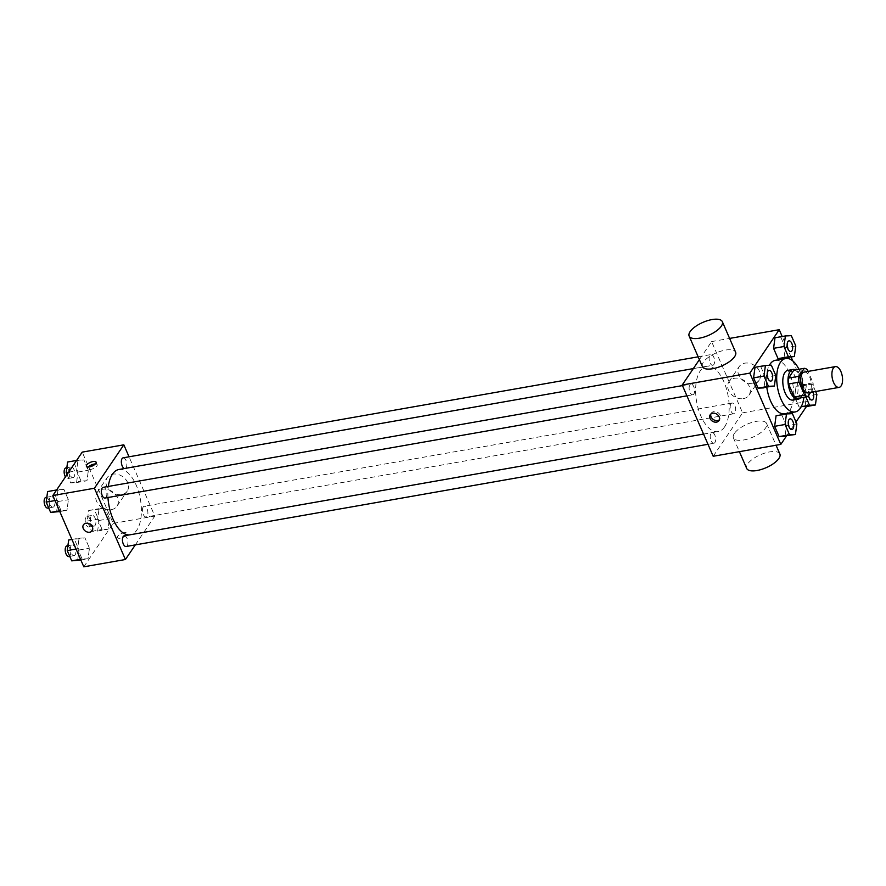 <?xml version="1.0" encoding="UTF-8"?>
<svg xmlns="http://www.w3.org/2000/svg" width="886" height="886" viewBox="0 0 886 886"><rect width="100%" height="100%" fill="white"/><g stroke="black" fill="none" stroke-linecap="round" stroke-linejoin="round"><path stroke-width="0.66" stroke-dasharray="4.43 3.32" d="M804.2 372.087A10.554 5.094 -100 0 1 810.491 379.241A10.554 5.094 -100 0 1 809.904 391.39A10.554 5.094 -100 0 1 807.855 392.875M793.889 370.149A14.331 6.922 -100 0 1 796.979 371.577L802.661 384.635L813.06 382.807L808.11 371.4M810.635 392.387L813.149 388.677A14.331 6.922 -100 0 0 813.06 382.807M797.356 398.467L802.738 390.505L813.149 388.677M802.661 384.635A14.331 6.922 -100 0 1 802.738 390.505M800.435 397.925A15.073 7.276 80 0 0 802.794 383.051A15.073 7.276 80 0 0 795.506 369.861M787.809 370.37A15.073 7.276 -100 0 1 796.802 380.592A15.073 7.276 -100 0 1 795.949 397.947A15.073 7.276 -100 0 1 793.025 400.073M796.979 371.577L807.39 369.75M798.939 369.263A27.134 13.102 -100 0 1 803.868 397.327M775.328 360.325A27.134 13.102 -100 0 1 791.497 378.71A27.134 13.102 -100 0 1 789.98 409.952A27.134 13.102 -100 0 1 784.708 413.773M766.811 387.37A27.134 13.102 -100 0 1 769.369 365.276M775.804 375.476L765.393 377.303L763.965 387.869L765.393 377.303L760.93 367.014L755.016 367.302L771.329 365.187M795.794 345.939L785.395 347.766L783.955 358.343L785.395 347.766L780.92 337.488L775.006 337.765L791.32 335.661M786.436 436.078L796.005 421.946M806.426 406.552L810.214 400.97L792.804 360.945M791.132 357.08L782.183 336.514M796.868 423.929L786.469 425.756L785.029 436.322L786.469 425.756L781.995 415.468L776.081 415.755L792.394 413.64M816.859 394.403L806.459 396.23L805.02 406.796L806.459 396.23L801.985 385.942L796.082 386.23L794.642 396.795L799.106 407.084L801.221 406.707M724.571 426.919A33.17 16.014 -100 0 1 718.136 431.593A33.17 16.014 -100 0 1 696.629 401.69A33.17 16.014 -100 0 1 706.663 366.261A33.17 16.014 -100 0 1 726.431 388.744A33.17 16.014 -100 0 1 724.571 426.919M713.197 456.268L742.59 412.843L711.602 341.586L699.386 359.638M713.85 364.511A5.427 2.625 -100 0 1 712.798 365.276A5.427 2.625 -100 0 1 709.276 360.38A5.427 2.625 -100 0 1 710.915 354.588A5.427 2.625 -100 0 1 714.16 358.265A5.427 2.625 -100 0 1 713.85 364.511M693.86 394.037A5.427 2.625 -100 0 1 692.808 394.802A5.427 2.625 -100 0 1 689.286 389.918A5.427 2.625 -100 0 1 690.925 384.114A5.427 2.625 -100 0 1 694.159 387.791A5.427 2.625 -100 0 1 693.86 394.037M714.924 442.502A5.427 2.625 -100 0 1 713.872 443.266A5.427 2.625 -100 0 1 710.362 438.371A5.427 2.625 -100 0 1 712.001 432.567A5.427 2.625 -100 0 1 715.235 436.255A5.427 2.625 -100 0 1 714.924 442.502M730.939 403.806A5.427 2.625 80 0 0 730.629 410.052A5.427 2.625 80 0 0 733.874 413.74A5.427 2.625 80 0 0 735.513 407.937A5.427 2.625 80 0 0 731.991 403.041A5.427 2.625 80 0 0 730.939 403.806M711.602 341.586L729.61 338.419M742.59 412.843L810.214 400.97M753.632 383.516A12.061 9.447 -145.9 0 0 759.191 380.094A12.061 9.447 -145.9 0 0 754.507 365.508A12.061 9.447 -145.9 0 0 739.223 366.571A12.061 9.447 -145.9 0 0 740.873 378.455A12.061 9.447 -145.9 0 0 753.632 383.516M702.421 366.627A18.085 7.077 156.5 0 1 716.198 352.927A18.085 7.077 156.5 0 1 735.601 352.196M734.394 433.409A18.085 7.077 -23.5 0 0 733.409 437.883A18.085 7.077 -23.5 0 0 752.812 437.163A18.085 7.077 -23.5 0 0 766.589 423.464A18.085 7.077 -23.5 0 0 751.804 422.467A18.085 7.077 -23.5 0 0 734.394 433.409M779.868 453.997A18.085 7.077 -23.5 0 0 765.083 453.012A18.085 7.077 -23.5 0 0 747.673 463.954A18.085 7.077 -23.5 0 0 746.688 468.428M743.398 398.622A12.061 9.447 -145.9 0 0 748.958 395.2A12.061 9.447 -145.9 0 0 744.273 380.615A12.061 9.447 -145.9 0 0 728.99 381.678A12.061 9.447 -145.9 0 0 730.64 393.561A12.061 9.447 -145.9 0 0 743.398 398.622M710.882 414.006A5.272 4.131 34.1 0 1 711.292 413.142A5.272 4.131 34.1 0 1 717.981 412.677A5.272 4.131 34.1 0 1 720.03 419.067A5.272 4.131 34.1 0 1 719.388 419.765M118.89 469.502A33.17 16.014 -100 0 1 138.659 491.974A33.17 16.014 -100 0 1 136.798 530.16A33.17 16.014 -100 0 1 130.364 534.834A33.17 16.014 -100 0 1 129.157 534.945M107.97 497.533A33.17 16.014 -100 0 1 108.313 486.447M143.167 507.047A5.427 2.625 80 0 0 142.867 513.293A5.427 2.625 80 0 0 146.101 516.97A5.427 2.625 80 0 0 147.74 511.178A5.427 2.625 80 0 0 144.219 506.283A5.427 2.625 80 0 0 143.167 507.047M103.153 487.355A5.427 2.625 -100 0 1 106.398 491.032A5.427 2.625 -100 0 1 106.087 497.279A5.427 2.625 -100 0 1 105.035 498.043M124.228 535.808A5.427 2.625 -100 0 1 127.462 539.485A5.427 2.625 -100 0 1 127.163 545.743A5.427 2.625 -100 0 1 126.111 546.507M123.154 457.829A5.427 2.625 -100 0 1 126.388 461.506A5.427 2.625 -100 0 1 126.078 467.753A5.427 2.625 -100 0 1 125.026 468.517A5.427 2.625 -100 0 1 124.527 468.506M135.325 544.879L154.817 516.084L129.035 456.788M83.915 459.912L78.001 460.199L76.561 470.765L81.036 481.054L86.95 480.766L88.39 470.2L83.915 459.912L78.001 460.199L76.561 470.765L81.036 481.054L86.95 480.766L88.39 470.2L83.915 459.912L67.602 462.027M84.99 537.891L79.087 538.179L77.647 548.755L82.121 559.033L88.024 558.756L89.464 548.179L84.99 537.891L79.087 538.179L77.647 548.755L82.121 559.033L88.024 558.756L89.464 548.179L84.99 537.891L68.676 540.006M83.805 566.818L113.209 523.393L82.221 452.126M63.925 489.437L58.011 489.725L56.571 500.291L61.045 510.58L66.959 510.292L68.399 499.726L63.925 489.437L58.011 489.725L56.571 500.291L61.045 510.58L66.959 510.292L68.399 499.726L63.925 489.437L47.611 491.553M104.98 508.365L99.077 508.653L97.637 519.218L102.111 529.507L108.014 529.219L109.454 518.653L104.98 508.365L99.077 508.653L97.637 519.218L102.111 529.507L108.014 529.219L109.454 518.653L104.98 508.365L88.666 510.48L87.238 521.046L91.701 531.334L97.615 531.046L99.055 520.481L94.581 510.192M113.209 523.393L154.817 516.084M121.648 494.521A12.061 9.447 -145.9 0 0 127.207 491.099A12.061 9.447 -145.9 0 0 122.523 476.513A12.061 9.447 -145.9 0 0 107.239 477.576A12.061 9.447 -145.9 0 0 108.889 489.46A12.061 9.447 -145.9 0 0 121.648 494.521M117.661 536.274A5.272 2.06 -23.5 0 0 117.373 537.58A5.272 2.06 -23.5 0 0 123.032 537.37A5.272 2.06 -23.5 0 0 127.052 533.372A5.272 2.06 -23.5 0 0 122.744 533.084A5.272 2.06 -23.5 0 0 117.661 536.274A5.272 2.06 -23.5 0 0 117.373 537.569A5.272 2.06 -23.5 0 0 123.032 537.359A5.272 2.06 -23.5 0 0 127.052 533.361A5.272 2.06 -23.5 0 0 122.744 533.073A5.272 2.06 -23.5 0 0 117.661 536.274M95.345 463.954A5.272 2.06 156.5 0 1 97.183 464.674A5.272 2.06 156.5 0 1 96.895 465.981A5.272 2.06 156.5 0 1 91.812 469.17A5.272 2.06 156.5 0 1 87.504 468.882A5.272 2.06 156.5 0 1 88.235 467.044M111.414 509.627A12.061 9.447 -145.9 0 0 116.974 506.205A12.061 9.447 -145.9 0 0 112.289 491.619A12.061 9.447 -145.9 0 0 97.006 492.682A12.061 9.447 -145.9 0 0 98.656 504.566A12.061 9.447 -145.9 0 0 111.414 509.627M83.45 524.8L83.45 524.8A5.272 4.131 34.1 0 1 90.139 524.335A5.272 4.131 34.1 0 1 92.188 530.714L92.188 530.714M95.134 525.343A5.427 2.625 -100 0 1 94.082 526.107A5.427 2.625 -100 0 1 90.56 521.223A5.427 2.625 -100 0 1 92.199 515.419A5.427 2.625 -100 0 1 95.444 519.096A5.427 2.625 -100 0 1 95.134 525.343M88.666 510.48L99.077 508.653M87.238 521.046L97.637 519.218M91.701 531.334L102.111 529.507M97.615 531.046L108.014 529.219M99.055 520.481L109.454 518.653M89.929 526.262A5.427 2.625 -100 0 1 88.877 527.026A5.427 2.625 -100 0 1 85.366 522.131A5.427 2.625 -100 0 1 87.005 516.339A5.427 2.625 -100 0 1 90.239 520.016A5.427 2.625 -100 0 1 89.929 526.262M67.026 474.575L70.636 482.881L76.55 482.593L77.99 472.028L73.516 461.739M74.07 476.889A5.427 2.625 -100 0 1 73.017 477.654A5.427 2.625 -100 0 1 69.496 472.759A5.427 2.625 -100 0 1 71.135 466.966A5.427 2.625 -100 0 1 74.369 470.643A5.427 2.625 -100 0 1 74.07 476.889M76.595 460.443L78.001 460.199M68.665 472.149L76.561 470.765M70.636 482.881L81.036 481.054M76.55 482.593L86.95 480.766M77.99 472.028L88.39 470.2M65.929 467.874A5.427 2.625 -100 0 1 69.163 471.551A5.427 2.625 -100 0 1 68.864 477.798A5.427 2.625 -100 0 1 67.812 478.562A5.427 2.625 -100 0 1 65.442 476.912M77.625 560.583L79.064 550.007L74.59 539.718M75.144 554.88A5.427 2.625 -100 0 1 74.092 555.644A5.427 2.625 -100 0 1 70.57 550.749A5.427 2.625 -100 0 1 72.209 544.945A5.427 2.625 -100 0 1 75.443 548.622A5.427 2.625 -100 0 1 75.144 554.88M71.91 539.441L79.087 538.179M76.074 549.032L77.647 548.755M80.548 559.31L82.121 559.033M80.847 560.007L88.024 558.756M79.064 550.007L89.464 548.179M67.015 545.865A5.427 2.625 -100 0 1 70.249 549.541A5.427 2.625 -100 0 1 69.939 555.788A5.427 2.625 -100 0 1 68.886 556.552M56.549 512.119L57.989 501.554L53.525 491.265M54.079 506.415A5.427 2.625 -100 0 1 53.016 507.18A5.427 2.625 -100 0 1 49.505 502.284A5.427 2.625 -100 0 1 51.144 496.492A5.427 2.625 -100 0 1 54.378 500.169A5.427 2.625 -100 0 1 54.079 506.415M56.604 489.969L58.011 489.725M54.998 500.568L56.571 500.291M59.473 510.857L61.045 510.58M59.783 511.554L66.959 510.292M57.989 501.554L68.399 499.726M45.939 497.4A5.427 2.625 -100 0 1 49.173 501.077A5.427 2.625 -100 0 1 48.874 507.335A5.427 2.625 -100 0 1 47.822 508.099M815.607 391.512L812.396 384.114L806.481 384.402L805.042 394.968L805.906 396.961M808.464 395.599A5.427 2.625 -100 0 1 810.014 389.342A5.427 2.625 -100 0 1 813.248 393.019A5.427 2.625 -100 0 1 812.949 399.265A5.427 2.625 -100 0 1 811.908 400.029M806.459 396.23L801.985 385.942L796.082 386.23L806.481 384.402M796.082 386.23L794.642 396.795L805.042 394.968M794.642 396.795L799.106 407.084M801.985 385.942L812.396 384.114M808.497 395.555A5.427 2.625 -100 0 1 810.059 389.331A5.427 2.625 -100 0 1 812.927 391.977M788.961 340.877A5.427 2.625 -100 0 1 792.184 344.588A5.427 2.625 -100 0 1 791.874 350.812A5.427 2.625 -100 0 1 790.844 351.565M785.395 347.766L780.92 337.488M790.046 418.868A5.427 2.625 -100 0 1 793.258 422.567A5.427 2.625 -100 0 1 792.948 428.791A5.427 2.625 -100 0 1 791.918 429.555M786.469 425.756L781.995 415.468M768.97 370.403A5.427 2.625 -100 0 1 772.193 374.113A5.427 2.625 -100 0 1 771.883 380.338A5.427 2.625 -100 0 1 770.853 381.102M765.393 377.303L760.93 367.014M733.409 437.883L739.4 451.661M766.589 423.464L776.047 445.226M748.958 395.2L759.191 380.094M728.99 381.678L739.223 366.571M711.292 413.142L710.24 414.714M720.03 419.067L718.978 420.628M130.364 534.834L718.136 431.593M693.306 368.609L706.663 366.261M731.991 403.041L144.219 506.283M733.874 413.74L146.101 516.97M686.916 395.843L692.808 394.802M682.464 385.598L690.925 384.114M707.992 444.296L713.872 443.266M703.539 434.062L712.001 432.567M125.026 468.517L712.798 365.276M698.157 356.825L710.915 354.588M97.183 464.674L96.065 462.104M87.504 468.882L86.385 466.313M116.974 506.205L127.207 491.099M97.006 492.682L107.239 477.576M88.877 527.026L94.082 526.107M87.005 516.339L92.199 515.419M67.812 478.562L73.017 477.654M66.827 467.719L71.135 466.966M69.772 556.397L74.092 555.644M67.901 545.71L72.209 544.945M48.697 507.944L53.016 507.18M46.836 497.245L51.144 496.492"/><path stroke-width="1.33" d="M841.113 385.908A10.554 5.094 -100 0 1 839.064 387.392A10.554 5.094 -100 0 1 832.22 377.879A10.554 5.094 -100 0 1 835.409 366.605A10.554 5.094 -100 0 1 841.7 373.759A10.554 5.094 -100 0 1 841.113 385.908M839.064 387.392L807.855 392.875A10.554 5.094 -100 0 1 801.01 383.361A10.554 5.094 -100 0 1 804.2 372.087L835.409 366.605M808.11 371.4L807.39 369.75A14.331 6.922 -100 0 0 804.289 368.321L798.906 376.273A14.331 6.922 -100 0 0 798.984 382.154L804.665 395.211A14.331 6.922 -100 0 0 807.755 396.64L810.635 392.387M798.984 382.154L788.584 383.981L794.266 397.039L804.665 395.211M794.266 397.039A14.331 6.922 -100 0 0 797.356 398.467L807.755 396.64M788.584 383.981A14.331 6.922 -100 0 1 788.507 378.1L798.906 376.273M804.289 368.321L793.889 370.149L788.507 378.1M795.506 369.861A15.073 7.276 80 0 0 793.014 369.462A15.073 7.276 80 0 0 790.367 392.066A15.073 7.276 80 0 0 798.231 399.154A15.073 7.276 80 0 0 800.435 397.925M798.231 399.154L793.025 400.073A15.073 7.276 -100 0 1 785.173 392.974A15.073 7.276 -100 0 1 787.809 370.37L793.014 369.462M803.868 397.327A27.134 13.102 -100 0 1 800.379 408.125A27.134 13.102 -100 0 1 795.119 411.946A27.134 13.102 -100 0 1 777.52 387.492A27.134 13.102 -100 0 1 785.727 358.498A27.134 13.102 -100 0 1 798.939 369.263M795.119 411.946L784.708 413.773A27.134 13.102 -100 0 1 766.811 387.37M769.369 365.276A27.134 13.102 -100 0 1 775.328 360.325L785.727 358.498M765.415 365.475L755.016 367.302L753.576 377.868L758.051 388.157L774.364 386.041L775.804 375.476L771.329 365.187L765.415 365.475L763.976 376.041L768.45 386.329L774.364 386.041M785.406 335.938L775.006 337.765L773.567 348.342L778.041 358.631L794.354 356.515L795.794 345.939L791.32 335.661L785.406 335.938L783.966 346.515L788.44 356.803L794.354 356.515M782.183 336.514L779.226 329.703L749.822 373.128L780.81 444.395L786.436 436.078M796.005 421.946L806.426 406.552M792.804 360.945L791.132 357.08M786.491 413.928L776.081 415.755L774.641 426.321L779.115 436.61L795.429 434.494L796.868 423.929L792.394 413.64L786.491 413.928L785.051 424.494L789.526 434.782L795.429 434.494M805.02 406.796L815.419 404.968L816.859 394.403L815.607 391.512M699.386 359.638L682.209 385.011L713.197 456.268L780.81 444.395M682.209 385.011L749.822 373.128M716.541 422.124A5.272 4.131 34.1 0 1 710.96 419.909A5.272 4.131 34.1 0 1 710.24 414.714A5.272 4.131 34.1 0 1 716.918 414.238A5.272 4.131 34.1 0 1 718.978 420.628A5.272 4.131 34.1 0 1 716.541 422.124M729.61 338.419L779.226 329.703M722.323 321.662L735.601 352.196A18.085 7.077 156.5 0 1 734.616 356.67A18.085 7.077 156.5 0 1 717.206 367.612A18.085 7.077 156.5 0 1 702.421 366.627L689.142 336.082A18.085 7.077 156.5 0 1 702.908 322.382A18.085 7.077 156.5 0 1 722.323 321.662A18.085 7.077 156.5 0 1 721.337 326.126A18.085 7.077 156.5 0 1 703.927 337.079A18.085 7.077 156.5 0 1 689.142 336.082M739.4 451.661L746.688 468.428A18.085 7.077 -23.5 0 0 766.102 467.697A18.085 7.077 -23.5 0 0 779.868 453.997L776.047 445.226M719.388 419.765A5.272 4.131 34.1 0 1 717.594 420.562A5.272 4.131 34.1 0 1 712.422 418.779A5.272 4.131 34.1 0 1 710.882 414.006M129.157 534.945A33.17 16.014 -100 0 1 107.97 497.533M108.313 486.447A33.17 16.014 -100 0 1 118.89 469.502L693.306 368.609M686.916 395.843L105.035 498.043A5.427 2.625 -100 0 1 101.513 493.148A5.427 2.625 -100 0 1 103.153 487.355L682.464 385.598M707.992 444.296L126.111 546.507A5.427 2.625 -100 0 1 122.589 541.612A5.427 2.625 -100 0 1 124.228 535.808L703.539 434.062M124.527 468.506A5.427 2.625 -100 0 1 121.426 463.123A5.427 2.625 -100 0 1 123.154 457.829L698.157 356.825M129.035 456.788L123.83 444.827L94.437 488.241L125.424 559.509L135.325 544.879M123.83 444.827L82.221 452.126L52.828 495.551L94.437 488.241M52.828 495.551L83.805 566.818L125.424 559.509M92.188 530.714A5.272 4.131 34.1 0 1 89.763 532.209A5.272 4.131 34.1 0 1 84.181 529.994A5.272 4.131 34.1 0 1 83.45 524.8A5.272 4.131 34.1 0 1 90.139 524.335A5.272 4.131 34.1 0 1 92.188 530.714A5.272 4.131 34.1 0 1 89.763 532.209A5.272 4.131 34.1 0 1 84.181 529.994A5.272 4.131 34.1 0 1 83.45 524.8M95.777 463.411A5.272 2.06 156.5 0 1 90.704 466.612A5.272 2.06 156.5 0 1 86.385 466.313A5.272 2.06 156.5 0 1 90.405 462.326A5.272 2.06 156.5 0 1 96.065 462.104A5.272 2.06 156.5 0 1 95.777 463.411M88.235 467.044A5.272 2.06 156.5 0 1 95.345 463.954M76.595 460.443L67.602 462.027L66.162 472.592L67.026 474.575M66.162 472.592L68.665 472.149M65.442 476.912A5.427 2.625 -100 0 1 64.135 471.319A5.427 2.625 -100 0 1 65.929 467.874L66.827 467.719M71.91 539.441L68.676 540.006L67.236 550.583L71.711 560.86L80.847 560.007M67.236 550.583L76.074 549.032M71.711 560.86L80.548 559.31M69.772 556.397L68.886 556.552A5.427 2.625 -100 0 1 65.365 551.657A5.427 2.625 -100 0 1 67.015 545.865L67.901 545.71M56.604 489.969L47.611 491.553L46.172 502.118L50.646 512.407L59.783 511.554M46.172 502.118L54.998 500.568M50.646 512.407L59.473 510.857M48.697 507.944L47.822 508.099A5.427 2.625 -100 0 1 44.3 503.204A5.427 2.625 -100 0 1 45.939 497.4L46.836 497.245M805.906 396.961L809.516 405.256L815.419 404.968M812.927 391.977A5.427 2.625 -100 0 1 812.983 399.265A5.427 2.625 -100 0 1 811.93 400.029A5.427 2.625 -100 0 1 811.886 400.029A5.427 2.625 -100 0 1 808.464 395.599M801.221 406.707L809.516 405.256M811.886 400.029L811.93 400.029A5.427 2.625 -100 0 1 808.497 395.555M790.821 351.576L790.866 351.565A5.427 2.625 -100 0 1 790.821 351.576A5.427 2.625 -100 0 1 787.3 346.681A5.427 2.625 -100 0 1 788.939 340.877A5.427 2.625 -100 0 1 788.961 340.877A5.427 2.625 -100 0 1 792.217 344.554A5.427 2.625 -100 0 1 791.918 350.801A5.427 2.625 -100 0 1 790.866 351.565A5.427 2.625 -100 0 1 787.344 346.67A5.427 2.625 -100 0 1 788.983 340.877L788.939 340.877M775.006 337.765L773.567 348.342L783.966 346.515M773.567 348.342L778.041 358.631L788.44 356.803M778.041 358.631L783.955 358.343M791.896 429.555L791.94 429.555A5.427 2.625 -100 0 1 791.896 429.555A5.427 2.625 -100 0 1 788.385 424.671A5.427 2.625 -100 0 1 790.024 418.868A5.427 2.625 -100 0 1 790.046 418.868L790.068 418.856A5.427 2.625 -100 0 1 793.302 422.544A5.427 2.625 -100 0 1 792.992 428.791A5.427 2.625 -100 0 1 791.94 429.555A5.427 2.625 -100 0 1 788.418 424.66A5.427 2.625 -100 0 1 790.068 418.856M776.081 415.755L774.641 426.321L785.051 424.494M774.641 426.321L779.115 436.61L789.526 434.782M779.115 436.61L785.029 436.322M770.831 381.102L770.875 381.091A5.427 2.625 -100 0 1 770.831 381.102A5.427 2.625 -100 0 1 767.309 376.207A5.427 2.625 -100 0 1 768.948 370.414A5.427 2.625 -100 0 1 768.97 370.403A5.427 2.625 -100 0 1 772.227 374.08A5.427 2.625 -100 0 1 771.927 380.327A5.427 2.625 -100 0 1 770.875 381.091A5.427 2.625 -100 0 1 767.354 376.207A5.427 2.625 -100 0 1 768.993 370.403L768.948 370.414M755.016 367.302L753.576 377.868L763.976 376.041M753.576 377.868L758.051 388.157L768.45 386.329M758.051 388.157L763.965 387.869"/></g></svg>
